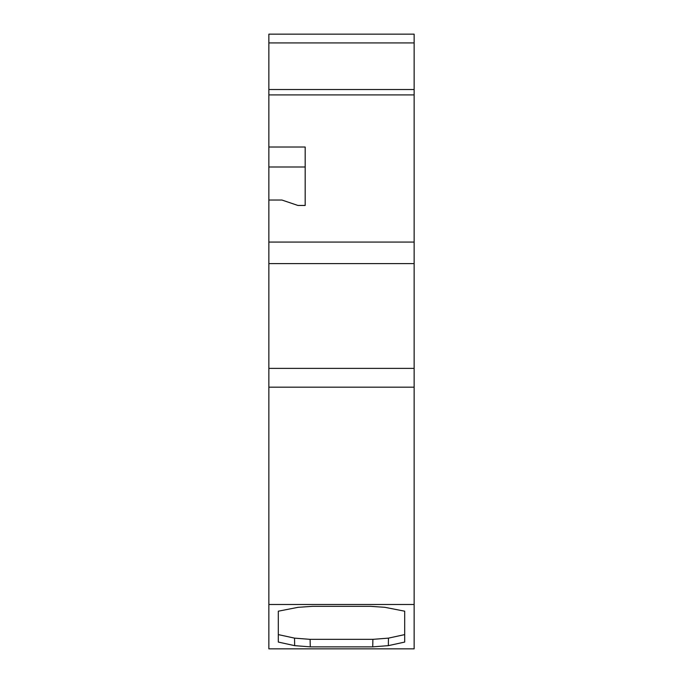 <?xml version="1.0" encoding="UTF-8"?>
<svg xmlns="http://www.w3.org/2000/svg" width="683" height="683" viewBox="0 0 683 683"><rect width="100%" height="100%" fill="white"/><g stroke="black" fill="none" stroke-linecap="round" stroke-linejoin="round"><path stroke-width="1.02" d="M268.863 34.15L414.137 34.15L268.863 34.15L268.863 89.524L414.137 89.524L414.137 604.489L268.863 604.489L268.863 648.85L414.137 648.85L414.137 604.489M268.863 89.524L268.863 167.002L305.181 167.002L305.181 205.455L305.181 147.016L268.863 147.016M305.181 205.455L297.916 205.455L281.934 200.034L268.863 200.034L268.863 242.072L414.137 242.072M268.863 242.072L268.863 604.489M414.137 34.15L414.137 89.524M404.695 611.2L404.695 634.601L388.456 638.135L388.345 645.648L404.695 642.071L404.695 611.2L384.862 607.307L370.528 606.342L312.473 606.342L298.138 607.307L278.305 611.2L278.305 642.071L294.655 645.648L294.544 638.135L278.305 634.601L278.305 611.2M388.345 645.648L372.73 646.869L372.884 639.348L388.456 638.135M294.544 638.135L310.116 639.348L310.27 646.869L372.73 646.869M310.27 646.869L294.655 645.648M310.116 639.348L372.884 639.348M268.863 200.034L268.863 167.002M268.863 94.911L414.137 94.911M268.863 387.176L414.137 387.176M268.863 368.376L414.137 368.376M268.863 263.604L414.137 263.604M268.863 42.935L414.137 42.935"/></g></svg>
